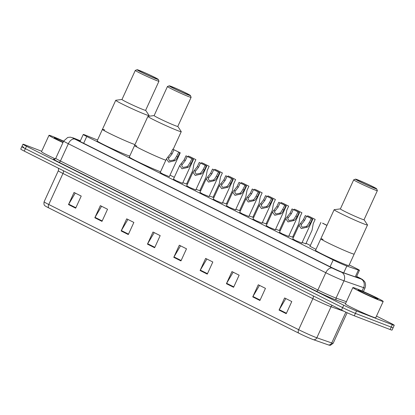 <?xml version="1.0" encoding="UTF-8"?>
<svg xmlns="http://www.w3.org/2000/svg" width="415" height="415" viewBox="0 0 415 415"><rect width="100%" height="100%" fill="white"/><g stroke="black" fill="none" stroke-linecap="round" stroke-linejoin="round"><path stroke-width="0.62" d="M186.543 184.037L182.844 182.709M199.797 190.677L196.098 189.349M213.056 197.317L209.357 195.989M226.31 203.957L222.611 202.629M239.564 210.597L235.865 209.274M252.818 217.242L249.119 215.914M266.077 223.882L262.379 222.554M279.331 230.522L275.633 229.194M292.585 237.162L288.887 235.839M305.845 243.802L302.146 242.479M182.574 183.29L176.365 180.805L173.475 179.124M195.833 189.935L189.619 187.445L186.734 185.77M209.087 196.575L202.873 194.09L199.989 192.41M222.341 203.215L216.132 200.73L213.243 199.05M169.32 176.65L163.105 174.165L160.221 172.484M235.601 209.855L229.386 207.37L226.502 205.69M248.855 216.495L242.64 214.01L239.756 212.33M262.109 223.14L255.899 220.65L253.01 218.975M275.368 229.78L269.153 227.296L266.264 225.615M288.622 236.42L282.408 233.936L279.523 232.255M301.876 243.06L295.662 240.576L292.777 238.895M97.535 140.042L86.258 135.472A10.007 0.472 24.6 0 0 85.179 135.046A10.007 0.472 24.6 0 0 83.254 134.476A10.007 0.472 24.6 0 0 86.761 136.494L333.198 259.961A10.007 0.472 24.6 0 0 346.836 266.025L358.384 270.056A10.007 0.472 24.6 0 0 359.442 270.305A10.007 0.472 24.6 0 0 355.935 268.287L349.223 264.92M310.373 245.462L306.073 243.304M293.618 237.064L292.814 236.664M280.358 230.424L279.56 230.024M267.104 223.784L266.306 223.379M253.85 217.138L253.051 216.739M240.596 210.498L239.792 210.099M227.337 203.858L226.538 203.459M214.083 197.218L213.284 196.819M200.829 190.578L200.025 190.174M187.57 183.933L186.771 183.534M174.316 177.293L170.015 175.14M315.986 249.379L310 246.282M80.328 140.861A10.007 0.472 24.6 0 0 79.379 140.488A10.007 0.472 24.6 0 0 77.46 139.917A10.007 0.472 24.6 0 0 80.961 141.94L330.283 266.85A10.007 0.472 24.6 0 0 343.916 272.909L357.481 277.645A10.007 0.472 24.6 0 0 358.539 277.894A10.007 0.472 24.6 0 0 356.537 276.644M376.498 316.095L390.748 323.233A10.007 0.472 -155.4 0 1 394.25 325.256A10.007 0.472 -155.4 0 1 392.331 324.686L356.521 310.949A10.007 0.472 -155.4 0 1 343.745 305.207L26.472 146.256A10.007 0.472 -155.4 0 1 22.97 144.233A10.007 0.472 -155.4 0 1 24.89 144.804L41.702 151.252M394.25 325.256L393.14 327.679A10.007 0.472 -155.4 0 1 391.221 327.108L355.411 313.377A10.007 0.472 -155.4 0 1 342.64 307.634L25.362 148.679A10.007 0.472 -155.4 0 1 21.86 146.656A10.007 0.472 -155.4 0 1 23.78 147.226M21.86 146.656L20.75 149.084A10.007 0.472 -155.4 0 0 24.252 151.101L341.529 310.057A10.007 0.472 -155.4 0 0 354.301 315.799L390.11 329.531A10.007 0.472 -155.4 0 0 392.03 330.101L393.14 327.679A10.007 0.472 -155.4 0 1 391.221 327.108L355.411 313.377A10.007 0.472 -155.4 0 1 342.64 307.634L25.362 148.679A10.007 0.472 -155.4 0 1 21.86 146.656L22.97 144.233M286.231 313.667L291.781 301.549L284.602 297.954L279.056 310.072L286.231 313.667M285.826 298.567L279.269 309.657A2.666 1.593 116.6 0 0 279.056 310.072M259.915 300.481L265.46 288.363L258.28 284.768L252.735 296.886L259.915 300.481M259.505 285.38L252.948 296.471A2.666 1.593 116.6 0 0 252.735 296.886M233.593 287.294L239.139 275.176L231.964 271.581L226.414 283.699L233.593 287.294M233.183 272.193L226.632 283.289A2.666 1.593 116.6 0 0 226.414 283.699M207.272 274.108L212.822 261.99L205.643 258.395L200.092 270.513L207.272 274.108M206.867 259.007L200.31 270.103A2.666 1.593 116.6 0 0 200.092 270.513M75.675 208.18L81.221 196.062L74.041 192.461L68.496 204.579L75.675 208.18M75.265 193.074L68.708 204.17A2.666 1.593 116.6 0 0 68.496 204.579M101.991 221.366L107.542 209.243L100.363 205.648L94.817 217.766L101.991 221.366M101.587 206.26L95.03 217.356A2.666 1.593 116.6 0 0 94.817 217.766M128.313 234.553L133.863 222.43L126.684 218.835L121.133 230.953L128.313 234.553M127.908 219.447L121.351 230.543A2.666 1.593 116.6 0 0 121.133 230.953M154.634 247.734L160.18 235.616L153.005 232.021L147.455 244.139L154.634 247.734M154.224 232.633L147.673 243.73A2.666 1.593 116.6 0 0 147.455 244.139M180.95 260.921L186.501 248.803L179.322 245.208L173.776 257.326L180.95 260.921M180.546 245.82L173.989 256.916A2.666 1.593 116.6 0 0 173.776 257.326M328.478 344.943A3.336 2.978 -70.8 0 0 331.735 342.972A13.342 0.628 24.6 0 0 333.146 343.309L330.485 345.249L329.469 345.233A10.94 0.514 -155.4 0 1 328.478 344.943L313.584 339.74A10.94 0.514 -155.4 0 1 298.675 333.115L48.778 207.92A10.94 0.514 -155.4 0 1 45.043 205.845C45.095 205.565 43.466 205.653 44.099 201.799A13.342 0.628 24.6 0 0 48.768 204.496A3.336 1.992 116.6 0 0 48.778 207.92M62.966 142.578A16.678 0.783 -155.4 0 1 48.996 135.321A16.678 0.783 -155.4 0 1 52.202 136.27A16.678 0.783 -155.4 0 1 63.62 141.152M55.34 158.878A16.678 0.783 -155.4 0 1 41.505 151.683L48.996 135.321M63.08 142.329A10.878 0.514 -155.4 0 1 54.277 137.764A10.878 0.514 -155.4 0 1 56.362 138.356A10.878 0.514 -155.4 0 1 63.505 141.401M129.734 156.071A18.348 0.866 -155.4 0 1 126.99 155.117A18.348 0.866 -155.4 0 1 108.237 146.869A18.348 0.866 -155.4 0 1 97.152 140.887L102.422 129.376A18.348 0.866 24.6 0 0 108.844 133.08A18.348 0.866 24.6 0 0 135.005 144.56A18.348 0.866 -155.4 0 1 132.261 143.606A18.348 0.866 -155.4 0 1 113.508 135.352A18.348 0.866 -155.4 0 1 102.422 129.376A18.348 0.866 -155.4 0 1 104.72 129.962M145.644 110.291L149.078 115.484A18.348 0.866 -155.4 0 1 149.099 115.567A18.348 0.866 -155.4 0 1 139.58 112.055A18.348 0.866 -155.4 0 1 122.16 103.994A18.348 0.866 -155.4 0 1 115.738 100.29A18.348 0.866 -155.4 0 1 115.811 100.254L121.989 99.46L135.295 70.4A13.01 0.612 -155.4 0 1 135.316 70.379L137.085 69.725A11.677 0.55 -155.4 0 1 143.346 72.07A11.677 0.55 -155.4 0 1 154.204 77.107A11.677 0.55 -155.4 0 1 158.291 79.431A11.677 0.55 -155.4 0 1 152.461 77.325A11.677 0.55 -155.4 0 1 141.147 72.096A11.677 0.55 -155.4 0 1 137.085 69.725M158.291 79.431L158.95 81.195A13.01 0.612 -155.4 0 1 158.95 81.231L145.634 110.312A13.01 0.612 -155.4 0 1 138.885 107.827A13.01 0.612 -155.4 0 1 126.534 102.111A13.01 0.612 -155.4 0 1 121.979 99.481M158.95 81.231A13.01 0.612 -155.4 0 1 152.201 78.741A13.01 0.612 -155.4 0 1 139.85 73.024A13.01 0.612 -155.4 0 1 135.295 70.4M141.707 72.314A10.676 0.503 -155.4 0 1 137.972 70.156A10.676 0.503 -155.4 0 1 143.512 72.2A10.676 0.503 -155.4 0 1 153.643 76.889A10.676 0.503 -155.4 0 1 157.384 79.047A10.676 0.503 -155.4 0 1 151.843 77.003A10.676 0.503 -155.4 0 1 141.707 72.314M380 300.502A16.678 0.783 -155.4 0 1 362.954 292.995A16.678 0.783 -155.4 0 1 352.875 287.564A16.678 0.783 -155.4 0 1 356.075 288.513A16.678 0.783 -155.4 0 1 373.121 296.014A16.678 0.783 -155.4 0 1 383.201 301.451A16.678 0.783 -155.4 0 1 380 300.502M383.201 301.451L375.71 317.807A16.678 0.783 -155.4 0 1 372.509 316.858A16.678 0.783 -155.4 0 1 355.463 309.357A16.678 0.783 -155.4 0 1 345.384 303.92L352.875 287.564M360.236 290.599A10.878 0.514 -155.4 0 1 371.57 295.594A10.878 0.514 -155.4 0 1 377.904 299.049A10.878 0.514 -155.4 0 1 375.84 298.416A10.878 0.514 -155.4 0 1 364.941 293.628A10.878 0.514 -155.4 0 1 358.15 290.002A10.878 0.514 -155.4 0 1 360.236 290.599M160.558 171.753A18.348 0.866 -155.4 0 1 159.153 171.229A18.348 0.866 -155.4 0 1 140.394 162.976A18.348 0.866 -155.4 0 1 129.309 157L134.579 145.489A18.348 0.866 24.6 0 0 141.001 149.187A18.348 0.866 24.6 0 0 165.829 160.237A18.348 0.866 -155.4 0 1 164.423 159.718A18.348 0.866 -155.4 0 1 145.67 151.465A18.348 0.866 -155.4 0 1 134.579 145.489A18.348 0.866 -155.4 0 1 136.877 146.075M177.802 126.404L181.236 131.597A18.348 0.866 -155.4 0 1 181.256 131.674A18.348 0.866 -155.4 0 1 171.737 128.168A18.348 0.866 -155.4 0 1 154.318 120.106A18.348 0.866 -155.4 0 1 147.896 116.402A18.348 0.866 -155.4 0 1 147.968 116.366L154.147 115.572M190.449 95.543L191.108 97.307A13.01 0.612 -155.4 0 1 191.108 97.338L177.791 126.425A13.01 0.612 -155.4 0 1 171.042 123.935A13.01 0.612 -155.4 0 1 158.691 118.218A13.01 0.612 -155.4 0 1 154.136 115.593L167.453 86.507A13.01 0.612 -155.4 0 1 167.478 86.491L169.242 85.832A11.677 0.55 -155.4 0 1 175.504 88.182A11.677 0.55 -155.4 0 1 186.361 93.214A11.677 0.55 -155.4 0 1 190.449 95.543A11.677 0.55 -155.4 0 1 184.618 93.437A11.677 0.55 -155.4 0 1 173.309 88.208A11.677 0.55 -155.4 0 1 169.242 85.832M191.108 97.338A13.01 0.612 -155.4 0 1 184.359 94.853A13.01 0.612 -155.4 0 1 172.007 89.137A13.01 0.612 -155.4 0 1 167.453 86.507M173.864 88.426A10.676 0.503 -155.4 0 1 170.129 86.268A10.676 0.503 -155.4 0 1 175.669 88.312A10.676 0.503 -155.4 0 1 185.801 93.002A10.676 0.503 -155.4 0 1 189.541 95.154A10.676 0.503 -155.4 0 1 184.001 93.116A10.676 0.503 -155.4 0 1 173.864 88.426M364.054 219.717L367.488 224.904A18.348 0.866 -155.4 0 1 367.508 224.987L348.922 265.584A18.348 0.866 -155.4 0 1 345.399 264.542A18.348 0.866 -155.4 0 1 326.647 256.288A18.348 0.866 -155.4 0 1 315.556 250.307L320.826 238.796A18.348 0.866 24.6 0 0 327.253 242.5A18.348 0.866 24.6 0 0 344.668 250.561A18.348 0.866 24.6 0 0 354.192 254.073A18.348 0.866 -155.4 0 1 350.67 253.026A18.348 0.866 -155.4 0 1 331.917 244.777A18.348 0.866 -155.4 0 1 320.826 238.796A18.348 0.866 -155.4 0 1 323.124 239.388M367.508 224.987A18.348 0.866 -155.4 0 1 357.984 221.48A18.348 0.866 -155.4 0 1 340.57 213.414A18.348 0.866 -155.4 0 1 334.142 209.71A18.348 0.866 -155.4 0 1 334.22 209.674L340.393 208.885M376.696 188.856L377.354 190.62A13.01 0.612 -155.4 0 1 377.36 190.651L364.043 219.737A13.01 0.612 -155.4 0 1 357.289 217.247A13.01 0.612 -155.4 0 1 344.938 211.531A13.01 0.612 -155.4 0 1 340.383 208.906L353.699 179.82A13.01 0.612 -155.4 0 1 353.725 179.799L355.489 179.145A11.677 0.55 -155.4 0 1 361.756 181.495A11.677 0.55 -155.4 0 1 372.613 186.527A11.677 0.55 -155.4 0 1 376.696 188.856A11.677 0.55 -155.4 0 1 370.865 186.745A11.677 0.55 -155.4 0 1 359.556 181.521A11.677 0.55 -155.4 0 1 355.489 179.145M377.36 190.651A13.01 0.612 -155.4 0 1 370.605 188.161A13.01 0.612 -155.4 0 1 358.254 182.444A13.01 0.612 -155.4 0 1 353.699 179.82M360.116 181.734A10.676 0.503 -155.4 0 1 356.376 179.581A10.676 0.503 -155.4 0 1 361.916 181.62A10.676 0.503 -155.4 0 1 372.053 186.314A10.676 0.503 -155.4 0 1 375.788 188.467A10.676 0.503 -155.4 0 1 370.247 186.423A10.676 0.503 -155.4 0 1 360.116 181.734M173.968 149.784L172.069 153.939L168.366 158.712L169.642 160.823L173.589 160.097L174.72 159.261L176.634 156.227L178.725 152.103L172.733 149.167L170.835 153.322L166.431 158.919L160.149 172.645M172.733 149.167L180.24 152.798L179.768 152.689L177.864 156.844L175.919 159.858L174.819 160.714L168.723 162.146L166.431 158.919M179.768 152.689L178.533 152.072M187.227 156.424L185.323 160.579L181.62 165.352L182.896 167.463L186.843 166.737L187.979 165.901L189.888 162.867L191.979 158.743L185.993 155.807L184.089 159.962L179.69 165.559L173.403 179.285M185.993 155.807L193.499 159.438L193.027 159.329L191.123 163.484L189.173 166.498L188.073 167.354L181.978 168.791L179.69 165.559M193.027 159.329L191.792 158.712M200.481 163.064L198.578 167.224L194.874 171.992L196.155 174.103L200.097 173.382L201.234 172.541L203.143 169.507L205.238 165.383L199.247 162.447L197.343 166.602L192.944 172.204L186.662 185.925M199.247 162.447L206.753 166.078L206.281 165.974L204.377 170.129L202.427 173.143L201.332 173.994L195.237 175.431L192.944 172.204M206.281 165.974L205.046 165.352M213.735 169.709L211.832 173.864L208.128 178.632L209.409 180.743L213.357 180.022L214.488 179.181L216.397 176.152L218.492 172.023L212.501 169.092L210.602 173.247L206.198 178.844L199.916 192.565M212.501 169.092L220.007 172.718L219.535 172.614L217.631 176.769L215.686 179.783L214.586 180.639L208.491 182.071L206.198 178.844M219.535 172.614L218.3 171.997M226.995 176.349L225.091 180.504L221.387 185.272L222.663 187.388L226.611 186.662L227.742 185.821L229.656 182.792L231.746 178.668L225.76 175.732L223.856 179.887L219.452 185.484L213.17 199.21M225.76 175.732L233.266 179.363L232.789 179.254L230.89 183.409L228.94 186.423L227.84 187.279L221.745 188.711L219.452 185.484M232.789 179.254L231.56 178.637M240.249 182.989L238.345 187.144L234.641 191.917L235.922 194.028L239.865 193.302L241.001 192.467L242.91 189.432L245.006 185.308L239.014 182.372L237.11 186.527L232.711 192.124L226.429 205.85M239.014 182.372L246.52 186.003L246.048 185.894L244.145 190.049L242.194 193.063L241.099 193.919L234.999 195.356L232.711 192.124M246.048 185.894L244.814 185.277M253.503 189.629L251.599 193.784L247.895 198.557L249.176 200.668L253.124 199.942L254.255 199.107L256.164 196.072L258.26 191.948L252.268 189.012L250.37 193.167L245.965 198.764L239.683 212.49M252.268 189.012L259.774 192.643L259.302 192.534L257.399 196.689L255.453 199.703L254.354 200.559L248.258 201.996L245.965 198.764M259.302 192.534L258.068 191.917M266.757 196.274L264.858 200.429L261.154 205.197L262.43 207.308L266.378 206.587L267.509 205.747L269.423 202.712L271.514 198.588L265.527 195.652L263.624 199.807L259.219 205.409L252.937 219.13M265.527 195.652L273.034 199.283L272.556 199.179L270.658 203.334L268.707 206.348L267.608 207.199L261.512 208.636L259.219 205.409M272.556 199.179L271.322 198.557M280.016 202.914L278.112 207.069L274.408 211.837L275.685 213.948L279.632 213.227L280.768 212.387L282.677 209.357L284.773 205.233L278.781 202.297L276.878 206.452L272.479 212.049L266.191 225.77M278.781 202.297L286.288 205.923L285.816 205.819L283.912 209.974L281.961 212.988L280.862 213.844L274.766 215.276L272.479 212.049M285.816 205.819L284.581 205.202M293.27 209.554L291.366 213.709L287.662 218.477L288.944 220.593L292.891 219.867L294.022 219.027L295.931 215.997L298.027 211.873L292.036 208.937L290.132 213.092L285.733 218.689L279.451 232.416M292.036 208.937L299.542 212.568L299.07 212.459L297.166 216.614L295.221 219.628L294.121 220.484L288.026 221.916L285.733 218.689M299.07 212.459L297.835 211.842M306.524 216.194L304.626 220.349L300.922 225.122L302.198 227.233L306.146 226.507L307.276 225.672L309.191 222.637L311.281 218.513L305.29 215.577L303.391 219.732L298.987 225.329L292.705 239.056M305.29 215.577L312.796 219.208L312.324 219.099L310.42 223.254L308.475 226.268L307.375 227.124L301.28 228.561L298.987 225.329M312.324 219.099L311.089 218.482M186.47 184.193L192.752 170.472L193.971 163.8L195.87 159.645L188.363 156.014L188.052 156.694M190.029 156.834L188.363 156.014M190.07 156.74L195.87 159.645M199.724 190.833L206.006 177.112L207.225 170.441L209.129 166.285L201.623 162.654L201.311 163.334M203.283 163.474L201.623 162.654M203.329 163.38L209.129 166.285M212.978 197.478L219.265 183.752L220.479 177.081L222.383 172.925L214.877 169.294L214.565 169.974M216.542 170.114L214.877 169.294M216.583 170.02L222.383 172.925M226.237 204.118L232.519 190.392L233.733 183.721L235.637 179.565L228.131 175.939L227.819 176.614M229.796 176.754L228.131 175.939M229.837 176.66L235.637 179.565M239.491 210.758L245.773 197.032L246.992 190.366L248.891 186.21L241.385 182.579L241.079 183.254M243.05 183.399L241.385 182.579M243.097 183.306L248.891 186.21M252.745 217.398L259.033 203.677L260.247 197.006L262.15 192.851L254.644 189.219L254.333 189.899M256.309 190.039L254.644 189.219M256.351 189.946L262.15 192.851M266.005 224.038L272.287 210.317L273.501 203.646L275.404 199.491L267.898 195.859L267.587 196.539M269.563 196.679L267.898 195.859M269.605 196.585L275.404 199.491M279.259 230.683L285.541 216.957L286.76 210.286L288.658 206.131L281.152 202.499L280.841 203.179M282.817 203.319L281.152 202.499M282.859 203.226L288.658 206.131M292.513 237.323L298.795 223.597L300.014 216.926L301.918 212.771L294.411 209.144L294.1 209.819M296.071 209.964L294.411 209.144M296.118 209.866L301.918 212.771M305.772 243.963L312.054 230.242L313.268 223.571L315.172 219.416L307.665 215.784L307.354 216.464M309.331 216.604L307.665 215.784M309.372 216.511L315.172 219.416M322.585 223.244L326.947 225.428M322.626 223.151L326.984 225.35M83.648 143.284L86.761 136.494M355.261 276.867L358.384 270.056M343.719 272.837L346.836 266.025M330.091 266.752L333.198 259.961M80.36 140.804L74.508 138.434A6.671 0.316 24.6 0 0 73.787 138.148A6.671 0.316 24.6 0 0 74.845 139.113L332.301 268.1A6.671 0.316 24.6 0 0 340.814 271.929A6.671 0.316 24.6 0 0 341.389 272.141L361.019 278.994A6.671 0.316 24.6 0 0 359.385 277.817L356.635 276.437M363.384 291.558L365.013 288A13.342 0.628 -155.4 0 1 363.602 287.662L343.978 280.81A13.342 0.628 -155.4 0 1 342.826 280.384A13.342 0.628 -155.4 0 1 325.796 272.728L68.34 143.74A13.342 0.628 -155.4 0 1 63.666 141.048L55.76 158.317A13.342 0.628 24.6 0 0 60.434 161.01L317.89 289.997A13.342 0.628 24.6 0 0 334.921 297.654A13.342 0.628 24.6 0 0 336.067 298.079L346.406 301.684M345.638 303.36L336.715 300.242A15.013 0.706 -155.4 0 1 316.261 291.154L58.806 162.166A1.67 0.996 116.6 0 0 60.434 161.01L68.34 143.74A6.671 3.984 -63.4 0 1 74.845 139.113M336.715 300.242A1.67 1.489 109.2 0 1 336.067 298.079L343.978 280.81A6.671 5.955 -70.8 0 0 341.389 272.141M58.806 162.166A15.013 0.706 -155.4 0 1 54.355 159.256M26.472 146.256L24.252 151.101M343.745 305.207L341.529 310.057M356.521 310.949L354.301 315.799M392.331 324.686L390.11 329.531M332.301 268.1A6.671 3.984 -63.4 0 0 325.796 272.728L317.89 289.997A1.67 0.996 116.6 0 1 316.261 291.154M361.019 278.994A6.671 5.955 -70.8 0 1 363.602 287.662L362.077 290.993M359.385 277.817A6.671 3.984 -63.4 0 1 359.603 277.91L356.641 276.426M74.508 138.434A6.671 4.57 -67.9 0 0 74.238 138.309L80.365 140.789M313.201 295.864A3.336 1.992 -63.4 0 1 312.869 298.67L62.971 173.47A13.342 0.628 -155.4 0 1 58.302 170.778L44.099 201.799M313.584 339.74A3.336 2.978 -70.8 0 0 316.842 337.774L331.046 306.747A13.342 0.628 -155.4 0 1 329.899 306.322A13.342 0.628 -155.4 0 1 312.869 298.67L298.665 329.692A13.342 0.628 24.6 0 0 316.842 337.774L331.735 342.972L345.856 312.137M298.675 333.115A3.336 1.992 -63.4 0 1 298.665 329.692L48.768 204.496L62.971 173.47A3.336 1.992 -63.4 0 0 63.308 170.669M344.061 311.292L331.046 306.747A3.336 2.978 109.2 0 1 332.161 305.362M181.148 260.501L173.989 256.916M154.826 247.314L147.673 243.73M128.505 234.127L121.351 230.543M102.189 220.941L95.03 217.356M75.867 207.754L68.708 204.17M207.469 273.687L200.31 270.103M233.785 286.874L226.632 283.289M260.106 300.061L252.948 296.471M286.428 313.247L279.269 309.657M174.819 160.714L173.589 160.097M169.004 157.799L167.774 157.181M172.069 153.939L170.835 153.322M177.864 156.844L176.634 156.227M188.073 167.354L186.843 166.737M182.258 164.439L181.028 163.826M185.323 160.579L184.089 159.962M191.123 163.484L189.888 162.867M201.332 173.994L200.097 173.382M195.512 171.084L194.282 170.466M198.578 167.224L197.343 166.602M204.377 170.129L203.143 169.507M214.586 180.639L213.357 180.022M208.771 177.724L207.542 177.106M211.832 173.864L210.602 173.247M217.631 176.769L216.397 176.152M227.84 187.279L226.611 186.662M222.025 184.364L220.796 183.746M225.091 180.504L223.856 179.887M230.89 183.409L229.656 182.792M241.099 193.919L239.865 193.302M235.279 191.004L234.05 190.386M238.345 187.144L237.11 186.527M244.145 190.049L242.91 189.432M254.354 200.559L253.124 199.942M248.538 197.649L247.304 197.032M251.599 193.784L250.37 193.167M257.399 196.689L256.164 196.072M267.608 207.199L266.378 206.587M261.792 204.289L260.563 203.672M264.858 200.429L263.624 199.807M270.658 203.334L269.423 202.712M280.862 213.844L279.632 213.227M275.046 210.929L273.817 210.312M278.112 207.069L276.878 206.452M283.912 209.974L282.677 209.357M294.121 220.484L292.891 219.867M288.306 217.569L287.071 216.952M291.366 213.709L290.132 213.092M297.166 216.614L295.931 215.997M307.375 227.124L306.146 226.507M301.56 224.209L300.33 223.597M304.626 220.349L303.391 219.732M310.42 223.254L309.191 222.637M80.048 141.474L83.254 134.476M356.272 277.225L359.442 270.305M74.238 138.309L70.301 137.157L67.754 137.448L63.666 141.048M54.225 159.251C54.282 159.536 54.796 159.225 55.76 158.317M365.013 288C366.507 283.663 364.401 281.292 364.318 281.24L362.394 279.445L359.603 277.91M333.146 343.309L347.148 312.734M58.365 168.194L58.593 169.647L58.302 170.778M148.783 116.262L149.099 115.567M102.422 129.376L115.738 100.29M173.169 149.343L181.256 131.674M134.579 145.489L147.896 116.402M320.826 238.796L334.142 209.71M180.24 152.798L169.247 176.811M193.499 159.438L182.501 183.451M206.753 166.078L195.761 190.091M220.007 172.718L209.015 196.731M233.266 179.363L222.269 203.376M246.52 186.003L235.528 210.016M259.774 192.643L248.782 216.656M273.034 199.283L262.036 223.296M286.288 205.923L275.29 229.941M299.542 212.568L288.55 236.581M312.796 219.208L301.804 243.221M320.92 222.424L309.927 246.437"/></g></svg>
